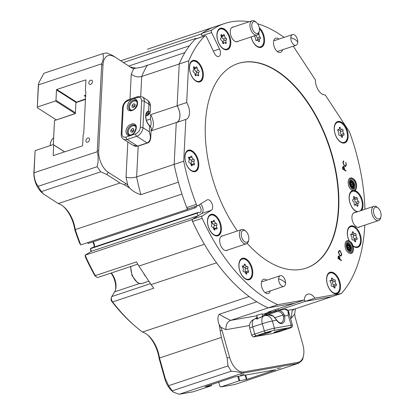 <?xml version="1.0" encoding="UTF-8"?>
<svg xmlns="http://www.w3.org/2000/svg" width="415" height="415" viewBox="0 0 415 415"><rect width="100%" height="100%" fill="white"/><g stroke="black" fill="none" stroke-linecap="round" stroke-linejoin="round"><path stroke-width="0.62" d="M200.616 203.962A5.623 3.164 71.6 0 1 203.034 209.181A5.623 3.164 71.6 0 1 201.768 213.46L192.752 219.099A1.873 1.053 71.6 0 0 192.311 220.075A1.873 1.053 71.6 0 0 192.596 221.47A150.023 84.323 71.6 0 0 268.225 307.868L294.676 303.215L304.242 300.029A11.345 6.375 -108.4 0 1 307.645 294.183A11.345 6.375 -108.4 0 1 314.918 298.157L341.369 293.504L294.282 309.18L292.139 310.576L291.237 318.196L290.526 318.326M201.768 213.46L211.334 210.275L202.318 215.914A1.873 1.053 71.6 0 0 201.877 216.889A1.873 1.053 71.6 0 0 202.162 218.285A150.023 84.323 -108.4 0 0 277.791 304.683L304.242 300.029A11.252 6.324 -108.4 0 1 305.29 301.352L331.803 296.689L305.352 301.337L314.918 298.157M215.421 26.576A150.023 84.323 71.6 0 0 215.095 26.684A150.023 84.323 71.6 0 0 202.131 33.319A1.873 1.053 71.6 0 0 201.726 34.279A1.873 1.053 71.6 0 0 202.038 35.737L211.603 32.552A1.873 1.053 71.6 0 1 211.292 31.094A1.873 1.053 71.6 0 1 211.697 30.139A150.023 84.323 -108.4 0 1 224.66 23.499A150.023 84.323 -108.4 0 1 249.166 21.767M350.825 180.608A4.031 2.267 -108.4 0 1 354.384 186.076A4.031 2.267 -108.4 0 1 353.357 188.223M350.125 182.823A2.952 1.66 -108.4 0 1 352.278 182.071L351.92 181.77A3.491 1.961 71.6 0 0 350.359 181.314M352.278 182.071A2.952 1.66 -108.4 0 1 353.715 185.65A2.952 1.66 -108.4 0 1 353.642 186.179A2.952 1.66 -108.4 0 1 351.474 186.864M352.563 187.938A3.491 1.961 71.6 0 0 353.538 186.631L353.642 186.179M350.711 184.198L351.282 184.447L352.812 183.938L351.993 182.501L350.737 182.719L350.634 184.701L351.79 186.465L352.148 186.076L351.604 186.257L352.968 185.806L353.144 184.26L352.812 183.938M352.786 186.294L353.046 186.242A2.251 1.266 -108.4 0 1 351.79 186.465L353.046 186.242L352.968 185.806M353.025 184.68L351.489 185.194L351.282 184.447M351.489 185.194L351.121 185.702M351.007 185.183A1.53 0.861 71.6 0 0 350.67 184.291M347.646 243.361A4.031 2.267 -108.4 0 1 351.204 248.829A4.031 2.267 -108.4 0 1 350.182 250.982M346.945 245.581A2.952 1.66 -108.4 0 1 349.098 244.829L348.745 244.528A3.491 1.961 71.6 0 0 347.179 244.067M349.098 244.829A2.952 1.66 -108.4 0 1 350.535 248.403A2.952 1.66 -108.4 0 1 350.462 248.938A2.952 1.66 -108.4 0 1 348.294 249.623M349.368 250.686C346.349 249.311 346.852 241.867 347.936 243.195L349.082 243.449C352.849 246.847 351.349 250.821 350.514 250.935L349.368 250.686A3.491 1.961 71.6 0 0 350.364 249.389L350.462 248.938M347.537 246.956L348.102 247.205L349.632 246.697L348.813 245.255L347.557 245.478L347.454 247.459L348.61 249.218L348.968 248.834L348.424 249.016L349.788 248.559L349.964 247.018L349.632 246.697M349.606 249.052L349.866 249A2.251 1.266 -108.4 0 1 348.61 249.218L349.866 249L349.788 248.559M349.845 247.439L348.31 247.947L348.102 247.205M348.31 247.947L347.941 248.461M347.827 247.942A1.53 0.861 71.6 0 0 347.49 247.044M270.362 290.853A7.501 4.217 -108.4 0 1 268.308 293.514A7.501 4.217 -108.4 0 1 263.494 290.874A7.501 4.217 -108.4 0 1 261.305 283.429A7.501 4.217 -108.4 0 1 263.572 279.279A7.501 4.217 -108.4 0 1 266.809 280.177M282.579 49.738A7.501 4.217 -108.4 0 1 280.524 52.399A7.501 4.217 -108.4 0 1 275.71 49.759A7.501 4.217 -108.4 0 1 273.516 42.314A7.501 4.217 -108.4 0 1 275.783 38.164A7.501 4.217 -108.4 0 1 279.025 39.062M359.945 226.751A7.688 4.321 -108.4 0 1 359.105 227.233A7.688 4.321 -108.4 0 1 354.171 224.525A7.688 4.321 -108.4 0 1 351.925 216.9A7.688 4.321 -108.4 0 1 354.249 212.641A7.688 4.321 -108.4 0 1 355.209 212.522M238.293 41.199A7.688 4.321 -108.4 0 1 237.453 41.676A7.688 4.321 -108.4 0 1 232.514 38.974A7.688 4.321 -108.4 0 1 230.268 31.343A7.688 4.321 -108.4 0 1 232.592 27.089A7.688 4.321 -108.4 0 1 233.552 26.965M227.71 250.012A7.688 4.321 -108.4 0 1 226.87 250.489A7.688 4.321 -108.4 0 1 221.937 247.786A7.688 4.321 -108.4 0 1 219.691 240.155A7.688 4.321 -108.4 0 1 222.015 235.902A7.688 4.321 -108.4 0 1 222.974 235.777M293.265 46.179L315.395 79.934A11.345 6.375 -108.4 0 0 325.215 94.911L349.549 132.032A150.023 84.323 -108.4 0 1 364.941 209.279M352.153 190.744A11.252 6.324 -108.4 0 1 358.072 193.597M350.364 226.139A11.252 6.324 -108.4 0 1 356.278 228.997M241.914 258.483A11.252 6.324 -108.4 0 1 247.833 261.336M251.168 36.914A10.593 5.955 -108.4 0 0 260.651 46.817A10.593 5.955 -108.4 0 0 263.857 40.95A10.593 5.955 -108.4 0 0 259.427 28.801A11.252 6.324 -108.4 0 1 259.603 28.988M192.477 60.637A11.252 6.324 -108.4 0 1 198.391 63.49M187.933 150.339A11.252 6.324 -108.4 0 1 193.847 153.197M357.056 211.904A11.252 6.324 -108.4 0 1 349.114 196.829A11.252 6.324 -108.4 0 1 352.517 190.604A11.252 6.324 -108.4 0 1 352.766 190.526M354.555 190.511A11.252 6.324 -108.4 0 1 363.026 205.726A11.252 6.324 -108.4 0 1 361.652 210.374M349.207 240.975A11.252 6.324 -108.4 0 1 347.319 232.229A11.252 6.324 -108.4 0 1 350.722 225.999A11.252 6.324 -108.4 0 1 357.948 229.952A11.252 6.324 -108.4 0 1 361.232 241.12A11.252 6.324 -108.4 0 1 357.829 247.35A11.252 6.324 -108.4 0 1 353.087 246.09M238.874 264.568A11.252 6.324 -108.4 0 1 242.277 258.338A11.252 6.324 -108.4 0 1 249.498 262.296A11.252 6.324 -108.4 0 1 252.787 273.459A11.252 6.324 -108.4 0 1 249.384 279.689A11.252 6.324 -108.4 0 1 242.158 275.731A11.252 6.324 -108.4 0 1 238.874 264.568M259.251 27.634A11.252 6.324 -108.4 0 1 264.552 41.111A11.252 6.324 -108.4 0 1 261.154 47.341A11.252 6.324 -108.4 0 1 251.106 36.935M189.432 66.722A11.252 6.324 -108.4 0 1 192.835 60.497A11.252 6.324 -108.4 0 1 200.061 64.45A11.252 6.324 -108.4 0 1 203.345 75.618A11.252 6.324 -108.4 0 1 199.942 81.843A11.252 6.324 -108.4 0 1 192.721 77.89A11.252 6.324 -108.4 0 1 189.432 66.722M184.888 156.429A11.252 6.324 -108.4 0 1 188.291 150.199A11.252 6.324 -108.4 0 1 195.517 154.157A11.252 6.324 -108.4 0 1 198.801 165.32A11.252 6.324 -108.4 0 1 195.398 171.551A11.252 6.324 -108.4 0 1 188.177 167.593A11.252 6.324 -108.4 0 1 184.888 156.429M237.406 230.973A107.827 60.606 -108.4 0 1 205.389 123.224A107.827 60.606 -108.4 0 1 237.987 63.531A107.827 60.606 -108.4 0 1 307.209 101.452A107.827 60.606 -108.4 0 1 338.707 208.449A107.827 60.606 -108.4 0 1 306.109 268.142A107.827 60.606 -108.4 0 1 247.19 243.34M305.922 268.204A107.827 60.606 71.6 0 0 338.339 208.574A107.827 60.606 71.6 0 0 306.934 101.701A107.827 60.606 71.6 0 0 237.805 63.594M207.484 220.63A11.252 6.324 -108.4 0 1 210.887 214.399A11.252 6.324 -108.4 0 1 218.108 218.357A11.252 6.324 -108.4 0 1 221.397 229.521A11.252 6.324 -108.4 0 1 217.994 235.751A11.252 6.324 -108.4 0 1 210.768 231.793A11.252 6.324 -108.4 0 1 207.484 220.63M216.443 217.398A11.252 6.324 71.6 0 0 210.524 214.539M216.91 34.528A11.252 6.324 -108.4 0 1 220.313 28.303A11.252 6.324 -108.4 0 1 227.534 32.256A11.252 6.324 -108.4 0 1 230.823 43.425A11.252 6.324 -108.4 0 1 227.42 49.655A11.252 6.324 -108.4 0 1 220.199 45.697A11.252 6.324 -108.4 0 1 216.91 34.528M225.869 31.301A11.252 6.324 71.6 0 0 219.95 28.443M326.595 278.496A11.252 6.324 -108.4 0 1 329.992 272.266A11.252 6.324 -108.4 0 1 337.219 276.224A11.252 6.324 -108.4 0 1 340.502 287.388A11.252 6.324 -108.4 0 1 337.105 293.618A11.252 6.324 -108.4 0 1 329.878 289.66A11.252 6.324 -108.4 0 1 326.595 278.496M335.553 275.264A11.252 6.324 71.6 0 0 329.635 272.406M334.225 127.794A11.252 6.324 -108.4 0 1 337.628 121.569A11.252 6.324 -108.4 0 1 344.855 125.522A11.252 6.324 -108.4 0 1 348.138 136.691A11.252 6.324 -108.4 0 1 344.735 142.916A11.252 6.324 -108.4 0 1 337.514 138.963A11.252 6.324 -108.4 0 1 334.225 127.794M343.184 124.562A11.252 6.324 71.6 0 0 337.265 121.709M210.799 215.12A10.593 5.955 -108.4 0 1 214.617 215.841A10.593 5.955 -108.4 0 1 220.536 226.383A10.593 5.955 -108.4 0 1 217.491 235.227A10.593 5.955 -108.4 0 1 213.673 234.501A10.593 5.955 -108.4 0 1 207.754 223.965A10.593 5.955 -108.4 0 1 210.799 215.12L209.84 215.437A10.593 5.955 71.6 0 0 208.89 215.935M220.225 29.024A10.593 5.955 -108.4 0 1 227.026 32.749A10.593 5.955 -108.4 0 1 230.123 43.264A10.593 5.955 -108.4 0 1 226.917 49.126A10.593 5.955 -108.4 0 1 220.116 45.401A10.593 5.955 -108.4 0 1 217.024 34.886A10.593 5.955 -108.4 0 1 220.225 29.024L219.27 29.341A10.593 5.955 71.6 0 0 218.316 29.833M329.909 272.987A10.593 5.955 -108.4 0 1 336.71 276.712A10.593 5.955 -108.4 0 1 339.802 287.227A10.593 5.955 -108.4 0 1 336.601 293.094A10.593 5.955 -108.4 0 1 329.8 289.364A10.593 5.955 -108.4 0 1 326.704 278.854A10.593 5.955 -108.4 0 1 329.909 272.987L328.95 273.303A10.593 5.955 71.6 0 0 328 273.801M337.54 122.29A10.593 5.955 -108.4 0 1 344.346 126.015A10.593 5.955 -108.4 0 1 347.438 136.53A10.593 5.955 -108.4 0 1 344.237 142.392A10.593 5.955 -108.4 0 1 337.431 138.667A10.593 5.955 -108.4 0 1 334.34 128.152A10.593 5.955 -108.4 0 1 337.54 122.29L336.586 122.607A10.593 5.955 71.6 0 0 335.636 123.099M215.478 235.72A10.593 5.955 71.6 0 0 216.537 235.544L217.491 235.227M224.904 49.618A10.593 5.955 71.6 0 0 225.962 49.447L226.917 49.126M334.589 293.587A10.593 5.955 71.6 0 0 335.647 293.41L336.601 293.094M342.219 142.885A10.593 5.955 71.6 0 0 343.278 142.713L344.237 142.392M214.166 225.822A0.929 0.524 71.6 0 0 214.218 224.811A0.929 0.524 71.6 0 0 213.538 224.131L216.158 223.26A0.929 0.524 -108.4 0 1 216.838 223.939A0.929 0.524 -108.4 0 1 216.786 224.951L214.166 225.822A2.049 1.152 71.6 0 0 213.839 226.766A2.049 1.152 71.6 0 0 214.301 228.582L216.921 227.71A0.929 0.524 -108.4 0 1 216.848 229.049A0.929 0.524 -108.4 0 1 216.433 228.924A2.049 1.152 71.6 0 0 215.515 228.649A2.049 1.152 71.6 0 0 214.908 229.625A0.929 0.524 -108.4 0 1 214.633 230.066A0.929 0.524 -108.4 0 1 213.792 229.147A2.049 1.152 71.6 0 0 212.132 227.088A0.929 0.524 -108.4 0 1 211.354 225.822A0.929 0.524 -108.4 0 1 211.505 225.397A2.049 1.152 71.6 0 0 211.37 222.632A0.929 0.524 -108.4 0 1 211.162 221.812A0.929 0.524 -108.4 0 1 211.443 221.294A0.929 0.524 -108.4 0 1 211.858 221.418A2.049 1.152 71.6 0 0 212.776 221.693A2.049 1.152 71.6 0 0 213.383 220.718A0.929 0.524 -108.4 0 1 213.658 220.277A0.929 0.524 -108.4 0 1 214.498 221.195L211.878 222.072A0.929 0.524 71.6 0 0 211.863 221.999M216.786 224.951A2.049 1.152 71.6 0 0 216.459 225.895A2.049 1.152 71.6 0 0 216.921 227.71M223.773 40.691A0.929 0.524 71.6 0 0 223.976 39.799A0.929 0.524 71.6 0 0 223.358 38.948L225.978 38.076A0.929 0.524 -108.4 0 1 226.595 38.927A0.929 0.524 -108.4 0 1 226.393 39.819L223.773 40.691A2.049 1.152 71.6 0 0 223.239 41.791A2.049 1.152 71.6 0 0 223.42 42.994M226.393 39.819A2.049 1.152 71.6 0 0 225.859 40.919A2.049 1.152 71.6 0 0 226.128 42.346A0.929 0.524 -108.4 0 1 225.968 43.508A0.929 0.524 -108.4 0 1 225.433 43.264A2.049 1.152 71.6 0 0 224.25 42.719A2.049 1.152 71.6 0 0 223.721 43.347A0.929 0.524 -108.4 0 1 223.478 43.627A0.929 0.524 -108.4 0 1 222.611 42.517A2.049 1.152 71.6 0 0 221.164 40.073A0.929 0.524 -108.4 0 1 220.51 38.828A0.929 0.524 -108.4 0 1 220.749 38.33A2.049 1.152 71.6 0 0 221.019 35.804A0.929 0.524 -108.4 0 1 220.894 35.156A0.929 0.524 -108.4 0 1 221.174 34.642A0.929 0.524 -108.4 0 1 221.714 34.886A2.049 1.152 71.6 0 0 222.891 35.431A2.049 1.152 71.6 0 0 223.426 34.803A0.929 0.524 -108.4 0 1 223.664 34.523A0.929 0.524 -108.4 0 1 224.531 35.633L221.911 36.504A0.929 0.524 71.6 0 0 221.709 35.825M330.688 280.535A2.049 1.152 -108.4 0 0 331.544 280.753L334.163 279.881A2.049 1.152 -108.4 0 0 334.371 279.767A0.929 0.524 -108.4 0 1 334.464 279.715A0.929 0.524 -108.4 0 1 335.128 280.151A0.929 0.524 -108.4 0 1 335.294 281.183A2.049 1.152 71.6 0 0 335.216 281.661A2.049 1.152 71.6 0 0 336.103 284.036A0.929 0.524 -108.4 0 1 336.498 284.96A0.929 0.524 -108.4 0 1 336.217 285.629A0.929 0.524 -108.4 0 1 336.02 285.629A2.049 1.152 71.6 0 0 335.579 285.629A2.049 1.152 71.6 0 0 334.957 286.765A2.049 1.152 71.6 0 0 334.988 287.31A0.929 0.524 -108.4 0 1 334.718 288.072A0.929 0.524 -108.4 0 1 333.976 287.486A2.049 1.152 71.6 0 0 332.348 286.194A2.049 1.152 71.6 0 0 332.14 286.308A0.929 0.524 -108.4 0 1 332.047 286.36A0.929 0.524 -108.4 0 1 331.45 286.039A0.929 0.524 -108.4 0 1 331.175 285.115A0.929 0.524 -108.4 0 1 331.212 284.898A2.049 1.152 71.6 0 0 330.407 282.039A0.929 0.524 -108.4 0 1 330.008 280.965A0.929 0.524 -108.4 0 1 330.288 280.452A0.929 0.524 -108.4 0 1 330.49 280.452A2.049 1.152 71.6 0 0 330.931 280.452A2.049 1.152 71.6 0 0 331.523 278.771A0.929 0.524 -108.4 0 1 331.512 278.522A0.929 0.524 -108.4 0 1 331.793 278.009A0.929 0.524 -108.4 0 1 332.529 278.595L331.538 278.921M335.294 281.183L332.674 282.055A2.049 1.152 71.6 0 0 332.597 282.532A2.049 1.152 71.6 0 0 333.484 284.908L336.103 284.036M338.251 129.703A2.049 1.152 71.6 0 0 338.666 130.071A2.049 1.152 71.6 0 0 339.403 130.211L342.022 129.34A2.049 1.152 71.6 0 0 342.173 129.273A0.929 0.524 -108.4 0 1 342.235 129.236A0.929 0.524 -108.4 0 1 342.915 129.698A0.929 0.524 -108.4 0 1 343.055 130.746L340.435 131.617A0.929 0.524 71.6 0 0 340.347 130.673A0.929 0.524 71.6 0 0 339.75 130.097M341.483 135.658A0.929 0.524 71.6 0 0 341.13 134.486L343.75 133.614A0.929 0.524 -108.4 0 1 344.118 134.527A0.929 0.524 -108.4 0 1 343.838 135.171A0.929 0.524 -108.4 0 1 343.599 135.155A2.049 1.152 71.6 0 0 343.081 135.129A2.049 1.152 71.6 0 0 342.468 136.685A0.929 0.524 -108.4 0 1 342.193 137.391A0.929 0.524 -108.4 0 1 341.861 137.329A0.929 0.524 -108.4 0 1 341.436 136.753A2.049 1.152 71.6 0 0 339.755 135.342A2.049 1.152 71.6 0 0 339.605 135.409A0.929 0.524 -108.4 0 1 339.543 135.44A0.929 0.524 -108.4 0 1 339.205 135.378A0.929 0.524 -108.4 0 1 338.723 133.936A2.049 1.152 71.6 0 0 338.028 131.067A0.929 0.524 -108.4 0 1 337.66 130.154A0.929 0.524 -108.4 0 1 337.94 129.511A0.929 0.524 -108.4 0 1 338.178 129.527A2.049 1.152 71.6 0 0 338.697 129.553A2.049 1.152 71.6 0 0 339.309 127.996A0.929 0.524 -108.4 0 1 339.584 127.291A0.929 0.524 -108.4 0 1 340.342 127.929A2.049 1.152 71.6 0 0 341.286 129.2A2.049 1.152 71.6 0 0 342.022 129.34M345.773 162.218L346.38 164.797L345.695 166.42L344.445 166.254L342.8 162.498L343.62 160.828L343.807 161.342L343.148 162.747L344.492 165.834L345.311 166.005L346.043 164.568L345.783 162.213L346.395 164.791L345.534 166.488M341.851 254.442L340.964 256.081L339.942 255.873L338.256 252.185L339.138 250.525L340.186 250.738L341.851 254.442L340.959 256.081M364.79 225.143A150.023 84.323 -108.4 0 1 341.369 293.504M257.57 23.728A150.023 84.323 -108.4 0 1 284.099 37.371M129.983 99.19L131.254 74.181L133.708 68.584L142.122 67.106L184.94 52.56A150.023 84.323 71.6 0 0 179.239 63.983A150.023 84.323 71.6 0 1 195.283 39.129A1.873 1.053 71.6 0 1 195.532 38.974L205.098 35.789A1.873 1.053 71.6 0 1 206.535 36.852L214.436 53.302A5.623 3.164 71.6 0 0 218.747 56.492A5.623 3.164 71.6 0 0 219.504 49.001L211.603 32.552M205.098 35.789A1.873 1.053 71.6 0 0 204.849 35.944A150.023 84.323 -108.4 0 0 188.799 60.798L186.688 102.572A11.345 6.375 -108.4 0 1 186.076 119.354A11.345 6.375 -108.4 0 1 185.832 119.427L183.715 161.196L174.15 164.382A150.023 84.323 71.6 0 0 186.755 207.552A1.873 1.053 71.6 0 0 188.291 208.849A1.873 1.053 71.6 0 0 188.42 208.787M186.755 207.552L196.316 204.367A150.023 84.323 -108.4 0 1 183.715 161.196M196.316 204.367A1.873 1.053 71.6 0 0 197.856 205.664A1.873 1.053 71.6 0 0 197.986 205.601L207.007 199.968A5.623 3.164 71.6 0 1 207.396 199.786A5.623 3.164 71.6 0 1 212.044 203.765A5.623 3.164 71.6 0 1 211.334 210.275M341.467 260.267L341.446 260.703L338.028 258.519L338.075 257.565L338.183 256.486L338.562 255.982L339.096 256.107L339.916 257.632L339.89 259.256L341.467 260.267L341.431 260.693M346.006 170.674L345.986 171.11L342.567 168.921L342.614 167.966L342.723 166.892L343.101 166.389L343.636 166.514L344.45 168.039L344.429 169.662L346.006 170.674L345.97 171.099M185.832 119.427L176.266 122.612L174.15 164.382A150.023 84.323 71.6 0 0 178.377 182.159L140.851 194.651C136.743 193.509 133.013 191.31 129.656 188.042L127.789 185.448L126.036 177.158C129.288 178.077 132.821 177.978 136.623 176.878A150.023 84.323 71.6 0 0 140.851 194.651M188.799 60.798L179.239 63.983L177.122 105.758A11.345 6.375 -108.4 0 1 176.749 122.451M224.66 23.499L215.095 26.684A150.023 84.323 71.6 0 0 201.202 33.999L202.038 35.737M304.252 299.946A11.345 6.375 -108.4 0 1 305.352 301.337M249.436 325.552L226.025 329.671L220.707 327.17L219.151 324.54C217.45 320.089 217.496 316.666 219.281 314.274L256.807 301.783A150.023 84.323 71.6 0 0 268.225 307.868L277.791 304.683M177.122 105.758L186.688 102.572M362.274 206.224A11.252 6.324 -108.4 0 1 360.915 210.618M360.479 241.618A11.252 6.324 -108.4 0 1 357.455 247.449M252.035 273.962A11.252 6.324 -108.4 0 1 249.01 279.793M263.805 41.609A11.252 6.324 -108.4 0 1 260.781 47.445M202.593 76.116A11.252 6.324 -108.4 0 1 199.568 81.947M198.048 165.818A11.252 6.324 -108.4 0 1 195.024 171.654M217.621 235.855A11.252 6.324 71.6 0 0 220.645 230.019M227.047 49.753A11.252 6.324 71.6 0 0 230.071 43.923M336.726 293.721A11.252 6.324 71.6 0 0 339.755 287.886M344.362 143.019A11.252 6.324 71.6 0 0 347.386 137.189M216.158 223.26A2.049 1.152 -108.4 0 1 214.498 221.195M225.978 38.076A2.049 1.152 -108.4 0 1 224.531 35.633M334.163 279.881A2.049 1.152 -108.4 0 1 332.529 278.595M343.75 133.614A2.049 1.152 -108.4 0 1 343.055 130.746M214.467 228.997A0.929 0.524 71.6 0 0 214.301 228.582M213.538 224.131A2.049 1.152 -108.4 0 1 211.878 222.072M223.358 38.948A2.049 1.152 -108.4 0 1 221.911 36.504M333.847 286.205A0.929 0.524 71.6 0 0 333.484 284.908M332.674 282.055A0.929 0.524 71.6 0 0 332.581 281.173A0.929 0.524 71.6 0 0 332.042 280.587M341.13 134.486A2.049 1.152 -108.4 0 1 340.435 131.617M347.511 245.607L347.557 245.478A2.251 1.266 -108.4 0 1 348.813 245.255L347.9 245.659M348.61 249.218A2.251 1.266 -108.4 0 1 347.454 247.459A2.251 1.266 -108.4 0 1 347.557 245.478M348.813 245.255A2.251 1.266 -108.4 0 1 349.964 247.018A2.251 1.266 -108.4 0 1 349.866 249M350.691 182.854L350.737 182.719A2.251 1.266 -108.4 0 1 351.993 182.501L351.08 182.906M351.79 186.465A2.251 1.266 -108.4 0 1 350.634 184.701A2.251 1.266 -108.4 0 1 350.737 182.719M351.993 182.501A2.251 1.266 -108.4 0 1 353.144 184.26A2.251 1.266 -108.4 0 1 353.046 186.242M338.557 255.988L339.096 256.107M339.081 256.112L339.916 257.632L339.89 259.256M339.875 259.261L341.452 260.272M338.749 256.486L339.076 256.543L338.443 257.414L338.396 258.306L339.537 259.033L339.076 256.543M339.06 256.548L338.427 257.419L338.386 258.312L339.537 259.033M339.128 250.525L340.186 250.738M340.17 250.743L341.841 254.447M339.947 255.438L340.767 255.599L341.504 254.234L340.16 251.179L339.32 251.018L338.593 252.393L339.947 255.438L340.762 255.604M339.32 251.018L338.609 252.387L339.963 255.433M343.61 160.833L343.807 161.342M343.791 161.347L343.148 162.747M343.132 162.753L344.492 165.834M344.476 165.839L345.296 166.01M343.096 166.389L343.636 166.514M343.62 166.519L344.45 168.039L344.414 169.668L345.991 170.679M343.288 166.892L343.615 166.949L342.982 167.821L342.925 168.713L344.061 169.445L343.615 166.949M343.599 166.954L342.966 167.826L342.935 168.708L344.077 169.439M75.95 102.386A0.939 0.529 71.6 0 0 75.929 102.547L75.369 113.611L75.95 102.386L85.485 98.936M53.577 138.029A13.124 7.377 71.6 0 0 50.63 142.62A13.124 7.377 71.6 0 0 50.298 145.577M50.63 142.62L50.542 143.014A12.658 7.112 71.6 0 0 50.225 145.598M75.369 113.611L54.515 120.552L53.296 144.576L35.125 150.624L34.03 172.775L97.25 151.729L101.701 63.811C103.377 59.651 103.776 56.258 102.894 53.634L43.86 73.284L38.777 82.917L38.486 84.857L101.701 63.811M75.312 113.503L54.515 120.552L53.245 144.591M290.801 37.687A5.623 3.164 -108.4 0 1 292.502 34.575A5.623 3.164 -108.4 0 1 296.113 36.551A5.623 3.164 -108.4 0 1 297.757 42.133A5.623 3.164 -108.4 0 1 296.056 45.251A5.623 3.164 -108.4 0 1 292.445 43.269A5.623 3.164 -108.4 0 1 290.801 37.687A15.002 7.076 2.9 0 1 297.757 42.133M278.589 278.802A5.623 3.164 -108.4 0 1 280.286 275.69A5.623 3.164 -108.4 0 1 283.901 277.666A5.623 3.164 -108.4 0 1 285.541 283.248A5.623 3.164 -108.4 0 1 283.844 286.366A5.623 3.164 -108.4 0 1 280.229 284.384A5.623 3.164 -108.4 0 1 278.589 278.802A15.002 7.076 2.9 0 1 285.541 283.248M140.306 127.452C139.876 130.533 138.32 132.675 135.638 133.874L130.855 135.466C127.763 136.141 126.144 134.787 125.999 131.405C126.087 124.044 136.971 120.423 136.302 127.976C135.804 131.571 133.988 134.071 130.855 135.466L126.077 137.059C123.426 137.63 122.041 136.473 121.911 133.578L123.25 107.153C123.68 104.072 125.237 101.929 127.913 100.731L132.696 99.138C135.793 98.464 137.412 99.818 137.557 103.2C137.469 110.561 126.585 114.182 127.255 106.629C127.753 103.034 129.568 100.534 132.696 99.138L137.479 97.546C140.125 96.975 141.515 98.132 141.645 101.027L140.306 127.452A1.873 0.882 2.9 0 1 142.936 127.701L149.312 131.778L150.733 137.801L151.21 128.339A7.501 3.538 -177.1 0 0 150.463 126.679L149.613 125.895A0.939 0.555 -48.3 0 0 149.499 125.439L149.499 125.439C147.076 122.996 145.857 119.873 145.836 116.081C146.07 113.819 146.708 112.543 147.745 112.252A7.501 4.217 -108.4 0 1 148.088 112.164A0.939 0.773 -100 0 0 148.57 111.018L150.225 112.387A0.939 0.825 -176.2 0 1 149.244 113.165L146.163 114.192M265.854 315.457L276.494 311.753A0.939 0.529 -108.4 0 1 276.717 310.768A0.939 0.529 -108.4 0 1 276.758 310.757A7.501 6.184 80 0 1 277.49 310.576A7.501 6.184 80 0 1 284.104 314.503L284.612 316.012L283.315 316.199A7.501 4.217 -108.4 0 1 283.492 318.689A7.501 4.217 -108.4 0 1 281.225 322.839A7.501 4.217 -108.4 0 1 281.028 322.896M259.603 335.18C257.715 335.465 258.208 335.107 261.092 334.111L269.906 331.751C274.917 330.822 264.033 334.449 259.603 335.18M275.29 332.42C270.279 333.349 281.163 329.723 285.593 328.991C287.481 328.711 286.983 329.069 284.099 330.065L275.29 332.42M354.576 240.005A0.929 0.524 71.6 0 0 354.218 238.76L356.838 237.888A0.929 0.524 -108.4 0 1 357.222 238.801A0.929 0.524 -108.4 0 1 356.942 239.46A0.929 0.524 -108.4 0 1 356.729 239.455A2.049 1.152 71.6 0 0 356.252 239.445A2.049 1.152 71.6 0 0 355.634 240.581A2.049 1.152 71.6 0 0 355.65 241.074A0.929 0.524 -108.4 0 1 355.38 241.81A0.929 0.524 -108.4 0 1 354.633 241.203A2.049 1.152 71.6 0 0 352.978 239.865A2.049 1.152 71.6 0 0 352.797 239.958A0.929 0.524 -108.4 0 1 352.714 240A0.929 0.524 -108.4 0 1 352.117 239.673A0.929 0.524 -108.4 0 1 351.847 238.755A0.929 0.524 -108.4 0 1 351.889 238.516A2.049 1.152 71.6 0 0 351.126 235.653A0.929 0.524 -108.4 0 1 350.742 234.594A0.929 0.524 -108.4 0 1 351.023 234.081A0.929 0.524 -108.4 0 1 351.24 234.086A2.049 1.152 71.6 0 0 351.713 234.096A2.049 1.152 71.6 0 0 352.314 232.467A0.929 0.524 -108.4 0 1 352.304 232.244A0.929 0.524 -108.4 0 1 352.584 231.731A0.929 0.524 -108.4 0 1 353.336 232.338A2.049 1.152 71.6 0 0 354.986 233.676A2.049 1.152 71.6 0 0 355.167 233.583A0.929 0.524 -108.4 0 1 355.25 233.541A0.929 0.524 -108.4 0 1 355.92 233.982A0.929 0.524 -108.4 0 1 356.08 235.025L353.461 235.896A0.929 0.524 71.6 0 0 353.367 234.983A0.929 0.524 71.6 0 0 352.802 234.402M356.226 203.91A0.929 0.524 71.6 0 0 356.345 203.096A0.929 0.524 71.6 0 0 355.863 202.297L358.482 201.425A0.929 0.524 -108.4 0 1 358.991 202.354A0.929 0.524 -108.4 0 1 358.721 203.117A0.929 0.524 -108.4 0 1 358.638 203.132A2.049 1.152 71.6 0 0 358.461 203.163A2.049 1.152 71.6 0 0 357.953 205.269A0.929 0.524 -108.4 0 1 357.725 206.224A0.929 0.524 -108.4 0 1 357.388 206.162A0.929 0.524 -108.4 0 1 357.071 205.809A2.049 1.152 71.6 0 0 355.634 204.901A2.049 1.152 71.6 0 0 355.245 205.218A0.929 0.524 -108.4 0 1 355.074 205.363A0.929 0.524 -108.4 0 1 354.737 205.3A0.929 0.524 -108.4 0 1 354.208 204.056A2.049 1.152 71.6 0 0 353.072 201.327A0.929 0.524 -108.4 0 1 352.563 200.398A0.929 0.524 -108.4 0 1 352.828 199.636A0.929 0.524 -108.4 0 1 352.911 199.62A2.049 1.152 71.6 0 0 353.092 199.589A2.049 1.152 71.6 0 0 353.596 197.483A0.929 0.524 -108.4 0 1 353.829 196.528A0.929 0.524 -108.4 0 1 354.477 196.938A2.049 1.152 71.6 0 0 355.178 197.711A2.049 1.152 71.6 0 0 355.914 197.851A2.049 1.152 71.6 0 0 356.303 197.535A0.929 0.524 -108.4 0 1 356.48 197.39A0.929 0.524 -108.4 0 1 357.092 197.742A0.929 0.524 -108.4 0 1 357.341 198.697L354.721 199.568A0.929 0.524 71.6 0 0 354.286 198.391M196.316 73.092A0.929 0.524 71.6 0 0 196.554 72.231A0.929 0.524 71.6 0 0 195.953 71.349L198.572 70.477A0.929 0.524 -108.4 0 1 199.174 71.359A0.929 0.524 -108.4 0 1 198.935 72.22L196.316 73.092A2.049 1.152 71.6 0 0 195.735 74.212A2.049 1.152 71.6 0 0 195.844 75.172M198.935 72.22A2.049 1.152 71.6 0 0 198.354 73.341A2.049 1.152 71.6 0 0 198.588 74.679A0.929 0.524 -108.4 0 1 198.412 75.8A0.929 0.524 -108.4 0 1 197.851 75.525A2.049 1.152 71.6 0 0 196.617 74.913A2.049 1.152 71.6 0 0 196.108 75.473A0.929 0.524 -108.4 0 1 195.88 75.722A0.929 0.524 -108.4 0 1 195.009 74.57A2.049 1.152 71.6 0 0 193.618 72.06A0.929 0.524 -108.4 0 1 192.991 70.825A0.929 0.524 -108.4 0 1 193.255 70.317A2.049 1.152 71.6 0 0 193.603 67.858A0.929 0.524 -108.4 0 1 193.499 67.251A0.929 0.524 -108.4 0 1 193.779 66.737A0.929 0.524 -108.4 0 1 194.339 67.012A2.049 1.152 71.6 0 0 195.574 67.624A2.049 1.152 71.6 0 0 196.082 67.064A0.929 0.524 -108.4 0 1 196.316 66.81A0.929 0.524 -108.4 0 1 197.182 67.961L194.562 68.833A0.929 0.524 71.6 0 0 194.313 68.044M191.606 161.746A0.929 0.524 71.6 0 0 191.673 160.745A0.929 0.524 71.6 0 0 191.004 160.045L193.623 159.173A0.929 0.524 -108.4 0 1 194.293 159.874A0.929 0.524 -108.4 0 1 194.225 160.875L191.606 161.746A2.049 1.152 71.6 0 0 191.253 162.716A2.049 1.152 71.6 0 0 191.689 164.485L194.308 163.614A0.929 0.524 -108.4 0 1 194.22 164.926A0.929 0.524 -108.4 0 1 193.789 164.791A2.049 1.152 71.6 0 0 192.835 164.485A2.049 1.152 71.6 0 0 192.238 165.414A0.929 0.524 -108.4 0 1 191.963 165.834A0.929 0.524 -108.4 0 1 191.118 164.89A2.049 1.152 71.6 0 0 189.484 162.773A0.929 0.524 -108.4 0 1 188.721 161.508A0.929 0.524 -108.4 0 1 188.877 161.072A2.049 1.152 71.6 0 0 188.799 158.333A0.929 0.524 -108.4 0 1 188.602 157.529A0.929 0.524 -108.4 0 1 188.882 157.015A0.929 0.524 -108.4 0 1 189.313 157.155A2.049 1.152 71.6 0 0 190.267 157.456A2.049 1.152 71.6 0 0 190.869 156.533A0.929 0.524 -108.4 0 1 191.139 156.113A0.929 0.524 -108.4 0 1 191.984 157.057L189.365 157.928A0.929 0.524 71.6 0 0 189.328 157.773M194.225 160.875A2.049 1.152 71.6 0 0 193.872 161.84A2.049 1.152 71.6 0 0 194.308 163.614M242.936 266.223A2.049 1.152 -108.4 0 0 244.492 267.353A2.049 1.152 -108.4 0 0 244.508 267.343L247.096 266.482A2.049 1.152 -108.4 0 0 247.127 266.471A0.929 0.524 -108.4 0 1 247.133 266.471A0.929 0.524 -108.4 0 1 247.838 266.98A0.929 0.524 -108.4 0 1 247.921 268.054A2.049 1.152 71.6 0 0 247.734 268.79A2.049 1.152 71.6 0 0 248.398 270.912A0.929 0.524 -108.4 0 1 248.699 271.799A0.929 0.524 -108.4 0 1 248.414 272.39A0.929 0.524 -108.4 0 1 248.108 272.344A2.049 1.152 71.6 0 0 247.428 272.235A2.049 1.152 71.6 0 0 246.806 273.371A2.049 1.152 71.6 0 0 246.806 273.552A0.929 0.524 -108.4 0 1 246.52 274.149A0.929 0.524 -108.4 0 1 245.722 273.402A2.049 1.152 71.6 0 0 243.958 271.747A2.049 1.152 71.6 0 0 243.942 271.752A0.929 0.524 -108.4 0 1 243.932 271.752A0.929 0.524 -108.4 0 1 243.335 271.431A0.929 0.524 -108.4 0 1 243.066 270.507A0.929 0.524 -108.4 0 1 243.149 270.17A2.049 1.152 71.6 0 0 242.671 267.312A0.929 0.524 -108.4 0 1 242.37 266.352A0.929 0.524 -108.4 0 1 242.651 265.839A0.929 0.524 -108.4 0 1 242.962 265.885A2.049 1.152 71.6 0 0 243.641 265.989A2.049 1.152 71.6 0 0 244.264 264.671A0.929 0.524 -108.4 0 1 244.264 264.588A0.929 0.524 -108.4 0 1 244.549 264.075A0.929 0.524 -108.4 0 1 245.348 264.827L244.217 265.201M247.921 268.054L245.301 268.925A2.049 1.152 71.6 0 0 245.115 269.667A2.049 1.152 71.6 0 0 245.779 271.784L248.398 270.912M257.808 39.461A0.929 0.524 71.6 0 0 257.435 37.915L260.055 37.044A0.929 0.524 -108.4 0 1 260.537 37.973A0.929 0.524 -108.4 0 1 260.267 38.714A0.929 0.524 -108.4 0 1 260.158 38.73A2.049 1.152 71.6 0 0 259.915 38.761A2.049 1.152 71.6 0 0 259.385 40.763A0.929 0.524 -108.4 0 1 259.142 41.671A0.929 0.524 -108.4 0 1 258.804 41.609A0.929 0.524 -108.4 0 1 258.467 41.22A2.049 1.152 71.6 0 0 256.984 40.224A2.049 1.152 71.6 0 0 256.631 40.483A0.929 0.524 -108.4 0 1 256.475 40.603A0.929 0.524 -108.4 0 1 256.138 40.54A0.929 0.524 -108.4 0 1 255.614 39.254A2.049 1.152 71.6 0 0 254.556 36.484A0.929 0.524 -108.4 0 1 254.162 35.918M354.218 238.76A2.049 1.152 -108.4 0 1 353.367 236.415A2.049 1.152 -108.4 0 1 353.461 235.896M356.838 237.888A2.049 1.152 -108.4 0 1 355.987 235.544A2.049 1.152 -108.4 0 1 356.08 235.025M143.476 273.023A12.191 6.853 71.6 0 0 146.142 277.09M246.007 259.78A10.593 5.955 -108.4 0 1 251.926 270.321A10.593 5.955 -108.4 0 1 248.881 279.165A10.593 5.955 -108.4 0 1 245.063 278.444A10.593 5.955 -108.4 0 1 239.144 267.903A10.593 5.955 -108.4 0 1 242.189 259.059A10.593 5.955 -108.4 0 1 246.007 259.78M248.881 279.165L247.926 279.482A10.593 5.955 -108.4 0 1 246.868 279.658M198.1 165.16A10.593 5.955 -108.4 0 1 194.9 171.027A10.593 5.955 -108.4 0 1 188.094 167.297A10.593 5.955 -108.4 0 1 185.002 156.787A10.593 5.955 -108.4 0 1 188.203 150.92A10.593 5.955 -108.4 0 1 195.009 154.645A10.593 5.955 -108.4 0 1 198.1 165.16M194.9 171.027L193.94 171.343A10.593 5.955 -108.4 0 1 192.882 171.519M196.57 61.939A10.593 5.955 -108.4 0 1 202.489 72.475A10.593 5.955 -108.4 0 1 199.444 81.319A10.593 5.955 -108.4 0 1 195.621 80.598A10.593 5.955 -108.4 0 1 189.702 70.062A10.593 5.955 -108.4 0 1 192.747 61.218A10.593 5.955 -108.4 0 1 196.57 61.939M199.444 81.319L198.484 81.641A10.593 5.955 -108.4 0 1 197.426 81.812M260.651 46.817L259.697 47.134A10.593 5.955 -108.4 0 1 258.638 47.31M357.963 211.603A10.593 5.955 -108.4 0 1 349.228 197.187A10.593 5.955 -108.4 0 1 352.428 191.325A10.593 5.955 -108.4 0 1 359.229 195.05A10.593 5.955 -108.4 0 1 362.326 205.565A10.593 5.955 -108.4 0 1 360.158 210.872M349.306 241.016A10.593 5.955 -108.4 0 1 347.433 232.582A10.593 5.955 -108.4 0 1 350.634 226.72A10.593 5.955 -108.4 0 1 357.44 230.444A10.593 5.955 -108.4 0 1 360.531 240.959A10.593 5.955 -108.4 0 1 357.331 246.821A10.593 5.955 -108.4 0 1 352.968 245.722M357.331 246.821L356.371 247.143A10.593 5.955 -108.4 0 1 355.313 247.314M115.515 289.919A14.535 8.17 71.6 0 0 115.702 288.129A14.535 8.17 71.6 0 0 110.992 273.07M150.469 283.689L111.744 296.58L114.68 291.802A12.658 7.112 71.6 0 0 115.707 289.182A12.658 7.112 71.6 0 0 116.013 286.9A12.658 7.112 71.6 0 0 111.267 272.982M111.656 301.223A1.873 1.053 -108.4 0 1 111.038 299.267A1.873 1.053 -108.4 0 1 111.08 298.925L111.438 297.358A3.751 2.106 71.6 0 0 111.35 298.032A3.751 2.106 71.6 0 0 112.59 301.949A150.023 84.323 71.6 0 0 136.187 327.062A150.023 84.323 71.6 0 0 142.438 332.047L249.13 296.528A150.023 84.323 71.6 0 1 216.557 262.804L151.07 284.607A150.023 84.323 71.6 0 0 153.794 288.233L112.59 301.949L111.656 301.223A148.145 83.27 71.6 0 0 134.958 326.019L136.187 327.062M111.744 296.58A3.751 2.106 71.6 0 0 111.438 297.358M381.105 215.525A6.189 3.481 -108.4 0 1 380.954 216.635A6.189 3.481 -108.4 0 1 376.592 218.228A6.189 3.481 -108.4 0 1 373.453 210.633A6.189 3.481 -108.4 0 1 378.086 208.024A6.189 3.481 -108.4 0 1 381.105 215.525M380.954 216.635L380.705 217.735A7.501 4.217 -108.4 0 1 378.62 220.536A7.501 4.217 -108.4 0 1 373.801 217.901A7.501 4.217 -108.4 0 1 371.612 210.457A7.501 4.217 -108.4 0 1 373.879 206.302A7.501 4.217 -108.4 0 1 377.23 207.293L378.086 208.024M94.241 247.024A3.937 2.215 71.6 0 0 94.345 246.66A3.937 2.215 71.6 0 0 94.438 245.95A3.937 2.215 71.6 0 0 93.131 241.831M259.448 29.968A6.189 3.481 -108.4 0 1 259.302 31.084A6.189 3.481 -108.4 0 1 254.935 32.676A6.189 3.481 -108.4 0 1 251.796 25.076A6.189 3.481 -108.4 0 1 256.434 22.472A6.189 3.481 -108.4 0 1 259.448 29.968M259.302 31.084L259.048 32.183A7.501 4.217 -108.4 0 1 256.963 34.985A7.501 4.217 -108.4 0 1 252.149 32.344A7.501 4.217 -108.4 0 1 249.954 24.905A7.501 4.217 -108.4 0 1 252.227 20.75A7.501 4.217 -108.4 0 1 255.573 21.741L256.434 22.472M248.87 238.781A6.189 3.481 -108.4 0 1 248.725 239.896A6.189 3.481 -108.4 0 1 244.357 241.489A6.189 3.481 -108.4 0 1 241.219 233.889A6.189 3.481 -108.4 0 1 245.856 231.28A6.189 3.481 -108.4 0 1 248.87 238.781M248.725 239.896L248.471 240.996A7.501 4.217 -108.4 0 1 246.386 243.797A7.501 4.217 -108.4 0 1 241.572 241.157A7.501 4.217 -108.4 0 1 239.377 233.712A7.501 4.217 -108.4 0 1 241.644 229.562A7.501 4.217 -108.4 0 1 244.995 230.553L245.856 231.28M90.771 80.225A2.345 1.593 122.6 0 1 91.933 80.313A2.345 1.593 122.6 0 1 92.363 82.419A2.345 1.593 122.6 0 1 90.563 84.354A2.345 1.593 122.6 0 1 89.407 84.266A2.345 1.593 122.6 0 1 88.976 82.16A2.345 1.593 122.6 0 1 90.771 80.225M87.845 138.024A2.345 1.593 122.6 0 1 89.002 138.117A2.345 1.593 122.6 0 1 89.433 140.223A2.345 1.593 122.6 0 1 87.638 142.153A2.345 1.593 122.6 0 1 86.476 142.065A2.345 1.593 122.6 0 1 86.045 139.959A2.345 1.593 122.6 0 1 87.845 138.024M240.41 375.176L243.973 374.309L240.41 375.176M277.018 368.738L280.582 367.872L277.018 368.738M219.151 324.54L221.309 337.431L159.505 358.01L159.132 358.513A26.254 14.758 71.6 0 0 147.361 334.734M221.309 337.431L227.119 358.057L228.006 365.926L168.63 385.696L165.31 378.636L159.505 358.01A24.376 13.7 71.6 0 0 147.968 335.227A24.376 13.7 71.6 0 0 145.867 333.67A24.376 13.7 71.6 0 0 142.438 332.047M257.642 318.585L256.719 315.322L262.135 313.797L262.835 316.272M146.428 120.334L150.406 119.012A7.595 4.269 -108.4 0 1 151.133 123.592A7.595 4.269 -108.4 0 1 150.443 126.347M294.94 311.758L295.439 308.791M227.119 358.057L229.635 357.382A16.875 9.488 71.6 0 0 243.615 371.933L297.996 362.368A16.875 9.488 71.6 0 0 303.458 355.873A16.875 9.488 71.6 0 0 303.863 352.833A16.875 9.488 71.6 0 0 302.841 344.507L295.236 317.496A8.44 4.741 -108.4 0 1 294.712 314.155L291.237 318.196M294.961 311.67L294.712 314.155M255.396 318.746L257.15 316.847M262.316 314.43L271 311.541A7.595 4.269 -108.4 0 1 271.27 311.022M274.746 309.86A7.595 4.269 -108.4 0 1 276.053 310.653L265.014 314.326L267.172 313.948M262.928 316.235L265.014 314.326M131.674 110.349A5.156 3.502 122.6 0 1 130.787 110.001A5.156 3.502 122.6 0 1 129.838 105.369A5.156 3.502 122.6 0 1 133.796 101.115A5.156 3.502 122.6 0 1 136.343 101.312A5.156 3.502 122.6 0 1 137.028 101.971M136.462 100.933A5.623 3.823 -57.4 0 0 134.372 100.969M130.419 135.119A5.156 3.502 122.6 0 1 129.532 134.776A5.156 3.502 122.6 0 1 128.588 130.144A5.156 3.502 122.6 0 1 132.541 125.89A5.156 3.502 122.6 0 1 135.088 126.082A5.156 3.502 122.6 0 1 135.772 126.746M135.207 125.704A5.623 3.823 -57.4 0 0 133.116 125.74M228.006 365.926L231.243 371.186C236.151 371.544 239.886 372.214 242.453 373.204L179.233 394.25L193.24 391.791L211.411 385.743L205.036 386.749L234.382 377.012L275.716 369.786L246.868 379.388L239.024 380.887L220.847 386.936L219.857 386.282L218.71 382.194M128.396 133.132A5.623 3.823 -57.4 0 0 129.236 135.046M130.886 129.968L132.406 128.52L133.827 128.987L133.734 130.891L132.214 132.338L130.787 131.871L130.886 129.968L132.624 131.078L132.577 131.991M133.78 129.983L132.624 131.078M133.806 129.418L132.406 128.52M129.651 108.357A5.623 3.823 -57.4 0 0 130.492 110.271M132.141 105.192L133.661 103.75L135.083 104.212L134.989 106.121L133.469 107.563L132.043 107.101L132.141 105.192L133.879 106.307L133.832 107.215M135.036 105.208L133.879 106.307M135.062 104.647L133.661 103.75M262.82 316.303C260.106 317.849 254.545 319.7 256.512 318.398A0.939 0.872 84.3 0 1 256.672 318.367L254.54 319.031A7.501 4.217 -108.4 0 0 252.73 326.88L262.296 323.7L264.324 330.9L254.758 334.085L252.73 326.88A7.501 0.514 164.3 0 0 249.69 328.182L251.723 335.382A7.501 0.514 -15.7 0 1 254.758 334.085A1.873 1.053 71.6 0 0 256.309 335.704C253.84 336.555 253.415 336.861 255.033 336.622A1.873 1.546 80 0 1 254.852 336.664L271.586 333.722A1.873 1.546 80 0 0 271.768 333.676L279.321 331.658A1.873 1.053 71.6 0 0 279.404 331.632A1.873 1.053 71.6 0 0 279.487 331.601M289.053 328.415A1.873 1.053 -108.4 0 1 288.97 328.447A1.873 1.053 -108.4 0 1 288.882 328.473C291.356 327.617 291.781 327.311 290.163 327.554L273.428 330.496L265.875 332.519L256.309 335.704M281.225 322.839L280.976 322.906C279.731 323.145 278.309 322.17 276.701 319.981L276.701 319.981A0.939 0.332 146.7 0 1 276.655 320.245C278.325 322.678 280.068 323.788 281.873 323.581C284.27 322.813 285.183 320.292 284.612 316.012L288.337 315.358L288.669 311.732L292.461 325.189A7.501 0.514 -15.7 0 0 291.128 325.261L288.337 315.358L287.937 310.648L284.783 309.289C285.525 308.833 286.666 309.294 288.207 310.674L288.669 311.732M220.707 327.17A8.44 4.741 -108.4 0 1 222.03 330.371L220.287 330.838M229.635 357.382L222.03 330.371M273.428 330.496A1.873 1.546 -100 0 0 274.393 328.203L272.365 321.002A7.501 0.514 164.3 0 0 262.296 323.7A7.501 4.217 71.6 0 1 264.106 315.846L265.18 315.576A7.501 6.184 80 0 1 272.365 321.002L276.655 320.245L273.345 316.189A0.939 0.389 -51.4 0 1 273.526 316.22L276.701 319.981M226.025 329.671C225.641 325.012 227.197 321.91 230.699 320.364L256.844 315.763M297.996 362.368L297.514 363.514L242.453 373.204M297.514 363.514L298.131 363.41C301.233 361.424 302.8 359.821 302.836 358.596M256.786 318.367L256.672 318.367A0.939 0.872 84.3 0 1 257.367 318.632M284.104 314.503L282.916 315.026L283.315 316.199M305.29 301.352L278.802 310.171L276.053 310.653M266.928 314.933A0.939 0.529 -108.4 0 1 267.151 313.953A0.939 0.529 -108.4 0 1 267.198 313.942L276.675 310.788M278.802 310.171A11.252 6.324 71.6 0 0 277.765 308.859M271 311.541L268.251 312.023L294.738 303.204A11.252 6.324 -108.4 0 1 294.743 303.194M219.281 314.274A150.023 84.323 71.6 0 0 230.699 320.364L268.225 307.868L294.738 303.204M231.243 371.186L172.215 390.842L168.63 385.696M179.233 394.25L173.346 392.134L172.215 390.842M298.131 363.41L234.911 384.456L220.847 386.936M123.546 62.468L196.134 38.299L196.331 38.709M196.134 38.299A150.023 84.323 71.6 0 0 189.463 45.821L128.915 65.98M131.254 74.181C134.439 76.682 137.925 77.444 141.712 76.474L179.239 63.983L177.117 105.856A11.252 6.324 -108.4 0 1 176.479 122.451A11.252 6.324 -108.4 0 1 176.271 122.513L174.15 164.382L136.623 176.878L138.185 146.101M63.111 206.229A26.254 14.758 71.6 0 1 74.887 230.029L75.265 229.588L181.957 194.07A150.023 84.323 71.6 0 0 187.471 209.383L80.78 244.902A150.023 84.323 71.6 0 1 75.265 229.588A24.376 13.7 71.6 0 0 63.718 206.727A24.376 13.7 71.6 0 0 58.24 203.563L120.049 182.984L124.64 184.955L129.656 188.042M188.358 208.828L187.471 209.383M87.788 242.568L88.172 243.486L194.858 207.962L194.381 206.82M194.858 207.962L196.279 207.08A3.937 2.215 -108.4 0 1 196.513 206.11M198.567 205.243A3.937 2.215 -108.4 0 1 201.031 209.087A3.937 2.215 -108.4 0 1 199.937 212.615A3.937 2.215 -108.4 0 1 198.479 212.319L197.063 213.206L90.371 248.725L91.435 251.257L198.126 215.738L197.063 213.206M91.435 251.257L85.106 255.209L191.797 219.691L198.126 215.738M191.797 219.691A150.023 84.323 71.6 0 0 204.398 244.259L138.911 266.057L151.07 284.607M141.645 101.027A1.873 0.882 2.9 0 1 144.275 101.281L148.912 104.243A7.501 5.094 -57.4 0 0 147.066 99.885C149.41 101.493 150.562 103.724 150.515 106.582A7.501 3.538 -177.1 0 0 148.912 104.243L148.57 111.018C146.822 111.438 145.847 113.03 145.634 115.79C145.649 119.857 146.972 123.224 149.613 125.895L149.312 131.778C151.226 137.484 150.505 141.204 147.149 142.936L137.583 146.122L132.93 145.229L123.447 139.165A7.501 5.094 122.6 0 0 127.151 139.456L136.717 136.27A1.873 1.053 -108.4 0 1 135.638 133.874M133.708 68.584A8.44 4.741 -108.4 0 1 131.571 67.868L112.797 55.594L106.774 52.923L102.894 53.634M112.797 55.594L131.571 67.868M114.182 56.751A16.875 9.488 71.6 0 0 102.998 64.948L98.646 150.821A16.875 9.488 71.6 0 0 108.325 172.355L125.714 183.472A8.44 4.741 -108.4 0 1 127.789 185.448M137.479 97.546A1.873 1.053 71.6 0 1 138.05 96.508L142.428 96.918A7.501 5.094 122.6 0 1 144.275 101.281L142.936 127.701A7.501 5.094 122.6 0 1 136.717 136.27L147.149 142.936A0.939 0.529 71.6 0 0 147.486 143.004C150.178 142.402 150.567 138.958 150.733 137.806L150.723 137.962M135.731 68.133L130.611 67.069M97.25 151.729C98.469 156.522 98.443 161.508 97.167 166.685L100.752 171.831L106.769 174.497L120.049 182.984M150.463 126.679A0.939 0.737 -44.6 0 0 150.287 126.181L151.21 128.339M176.271 122.513L151.081 130.896M148.088 112.164L149.244 113.165L146.749 115.401A0.939 0.529 71.6 0 0 147.086 115.469C148.44 115.235 149.488 114.213 150.225 112.398L150.515 106.582M151.091 130.673A11.252 6.324 71.6 0 0 150.624 114.67L177.117 105.856M150.406 119.012L150.624 114.67M38.486 84.857L37.329 107.029L55.506 100.975L55.973 100.337L56.497 89.931L56.808 89.5L85.651 79.898L85.931 80.131L85.366 91.279L85.853 91.684L83.726 133.635L83.182 134.382L82.616 145.53L82.305 145.956L53.462 155.563L53.187 155.329L53.711 144.923L53.296 144.576L64.652 151.833M58.24 203.563L43.471 193.976L41.37 191.6L38.133 186.335C35.368 182.507 33.999 177.988 34.03 172.775M38.133 186.335L97.167 166.685M41.37 191.6L100.752 171.831M173.346 392.134L172.095 391.07A16.875 9.488 -108.4 0 1 164.885 378.942L159.132 358.513M211.541 385.649L211.266 384.674M64.569 151.864L53.711 144.923M238.537 376.281L239.777 380.685M237.764 376.415L239.024 380.887M55.973 100.337L75.364 112.73M37.329 107.029L38.247 86.502A16.875 9.488 -108.4 0 1 38.652 83.462L38.777 82.917M43.471 193.981L42.123 192.835A16.875 9.488 -108.4 0 1 33.895 172.381L35.125 150.624M56.29 119.862L37.174 107.641M55.506 100.975L75.188 113.56M85.677 95.165L84.292 95.626L85.594 96.742M198.479 212.319L91.788 247.838L90.371 248.725L91.02 251.521M96.337 276.898L95.113 275.856A1.873 1.053 -108.4 0 1 94.604 275.212A148.145 83.27 71.6 0 1 85.308 256.823L85.106 255.209A150.023 84.323 71.6 0 0 95.32 275.612A3.751 2.106 71.6 0 0 96.337 276.898A3.751 2.106 71.6 0 0 98.013 277.391L137.801 264.148M94.604 275.212L95.32 275.612L136.525 261.891A150.023 84.323 71.6 0 0 138.911 266.057M201.202 33.999L120.858 60.746M215.095 26.684L149.607 48.482A150.023 84.323 71.6 0 0 147.289 49.323L147.32 49.312M94.132 247.06A5.815 3.268 71.6 0 0 92.773 241.95M74.887 230.029A148.145 83.27 71.6 0 0 79.54 243.081L80.78 244.902M88.172 243.486L87.57 242.64M348.73 227.529A10.593 5.955 -108.4 0 1 349.679 227.036L350.634 226.72M350.519 192.135A10.593 5.955 -108.4 0 1 351.474 191.642L352.428 191.325M190.843 62.027A10.593 5.955 -108.4 0 1 191.792 61.534L192.747 61.218M186.299 151.734A10.593 5.955 -108.4 0 1 187.248 151.236L188.203 150.92M240.28 259.873A10.593 5.955 -108.4 0 1 241.229 259.38L242.189 259.059M244.492 267.353L247.112 266.477A2.049 1.152 -108.4 0 1 245.348 264.827M193.623 159.173A2.049 1.152 -108.4 0 1 191.984 157.057M191.004 160.045A2.049 1.152 -108.4 0 1 189.365 157.928M198.572 70.477A2.049 1.152 -108.4 0 1 197.182 67.961M195.953 71.349A2.049 1.152 -108.4 0 1 194.562 68.833M260.055 37.044A2.049 1.152 -108.4 0 1 258.991 34.274L257.336 34.824M257.435 37.915A2.049 1.152 -108.4 0 1 256.366 35.182M358.482 201.425A2.049 1.152 -108.4 0 1 357.341 198.697M355.863 202.297A2.049 1.152 -108.4 0 1 354.721 199.568M245.301 268.925A0.929 0.524 71.6 0 0 245.224 267.862A0.929 0.524 71.6 0 0 244.528 267.338M246.079 272.686A0.929 0.524 71.6 0 0 245.779 271.784M191.823 164.822A0.929 0.524 71.6 0 0 191.689 164.485M259.915 38.761L257.295 39.633A2.049 1.152 71.6 0 0 256.75 40.302M258.711 33.221A0.929 0.524 -108.4 0 1 258.991 34.274M356.018 204.004A2.049 1.152 71.6 0 0 355.842 204.035A2.049 1.152 71.6 0 0 355.23 205.036M351.37 234.21A2.049 1.152 71.6 0 0 352.366 234.548L354.986 233.676M192.752 219.099L202.318 215.914M202.131 33.319L211.697 30.139M352.159 182.942L350.742 183.414M348.979 245.696L347.563 246.168M340.342 127.929L339.32 128.271M341.55 136.992L342.468 136.685M192.596 221.47L202.162 218.285M195.283 39.129L204.849 35.944M211.858 221.418L211.183 221.646M214.15 229.879L214.908 229.625M221.714 34.886L220.894 35.161M223.114 43.544L223.721 43.347M224.842 42.776L226.128 42.346M330.49 280.452L330.127 280.571M334.044 287.621L334.988 287.31M338.178 129.527L337.758 129.662M213.352 51.05L219.504 49.001M85.464 99.372L75.898 102.666M352.709 188.311A4.736 2.661 -108.4 0 1 349.99 182.268A4.736 2.661 -108.4 0 1 353.129 179.97A4.736 2.661 -108.4 0 1 355.847 186.008A4.736 2.661 -108.4 0 1 352.709 188.311M353.186 178.938A5.909 3.32 -108.4 0 1 356.573 186.475A5.909 3.32 -108.4 0 1 352.657 189.344A5.909 3.32 -108.4 0 1 349.269 181.806A5.909 3.32 -108.4 0 1 353.186 178.938M349.529 251.065A4.736 2.661 -108.4 0 1 346.815 245.021A4.736 2.661 -108.4 0 1 349.954 242.723A4.736 2.661 -108.4 0 1 352.667 248.767A4.736 2.661 -108.4 0 1 349.529 251.065M350.006 241.691A5.909 3.32 -108.4 0 1 353.393 249.228A5.909 3.32 -108.4 0 1 349.477 252.097A5.909 3.32 -108.4 0 1 346.089 244.56A5.909 3.32 -108.4 0 1 350.006 241.691M130.86 266.456A12.191 6.853 71.6 0 0 130.818 267.037A12.191 6.853 71.6 0 0 137.811 282.589A12.191 6.853 71.6 0 0 142.205 283.419L148.845 281.209M128.572 106.759A5.623 3.823 122.6 0 1 131.347 101.416A5.623 3.823 122.6 0 1 136.016 100.549C136.577 100.544 136.971 101.535 137.199 103.527C135.752 108.652 133.334 110.821 129.957 110.027A5.623 3.823 122.6 0 1 128.572 106.759M127.317 131.529A5.623 3.823 122.6 0 1 130.092 126.191A5.623 3.823 122.6 0 1 134.761 125.32C135.321 125.314 135.715 126.305 135.944 128.297C134.496 133.428 132.079 135.591 128.702 134.797A5.623 3.823 122.6 0 1 127.317 131.529M354.477 196.938L353.554 197.25M354.846 205.352L355.245 205.218M356.942 205.607L357.953 205.269M256.278 40.603L256.631 40.483M258.395 41.095L259.385 40.763M114.68 291.802L139.575 283.518M255.033 336.622L271.768 333.676M288.882 328.473L279.321 331.658M290.163 327.554A1.873 1.546 -100 0 0 291.128 325.261L274.393 328.203A7.501 0.514 -15.7 0 0 264.324 330.9A1.873 1.053 71.6 0 0 265.875 332.519M273.345 316.189A7.501 6.184 -100 0 0 268.837 314.928L273.526 316.22M287.927 310.296L294.282 309.18M243.133 373.08L243.615 371.933M276.494 311.753C279.165 311.11 281.308 312.205 282.916 315.026L275 317.662M123.25 107.153A1.873 0.882 -177.1 0 0 122.534 107.801L121.196 134.221C121.076 136.333 121.823 137.977 123.447 139.165M121.911 133.578A1.873 0.882 -177.1 0 0 121.196 134.221M126.077 137.059A1.873 1.053 71.6 0 0 127.151 139.456L137.583 146.122A0.939 0.529 71.6 0 0 137.92 146.189L135.186 146.236L132.925 145.224M138.05 96.508L128.484 99.688A1.873 1.053 71.6 0 0 127.913 100.731M126.036 177.158L127.82 141.961M147.486 143.004L137.92 146.189M147.418 65.051A150.023 84.323 71.6 0 0 141.712 76.474L140.706 96.264M101.68 64.823L102.998 64.948M98.646 150.821L97.328 150.697M106.769 174.497L108.325 172.355M124.64 184.955L125.714 183.472M146.749 115.401L145.862 115.697M164.885 378.942L165.31 378.636M53.519 155.542L53.187 155.329M246.868 379.388L245.623 374.952M245.104 375.041L246.365 379.523M56.497 89.931L75.961 102.37M38.247 86.502L38.403 85.889M34.051 171.763L33.895 172.381M76.381 102.012L56.808 89.5M85.651 79.898L85.931 80.074M85.039 96.389L85.604 96.602M85.63 96.057A29.724 16.704 71.6 0 0 84.292 95.626M245.939 273.843L246.806 273.552M242.962 265.885L242.433 266.062M191.497 165.658L192.238 165.414M189.313 157.155L188.618 157.384M197.39 75.079L198.588 74.679M195.543 75.66L196.108 75.473M194.339 67.012L193.499 67.292M354.721 241.385L355.65 241.074M351.24 234.086L350.857 234.21M353.336 232.338L352.33 232.67M333.204 286.417L335.579 285.629M211.204 222.217L212.776 221.693M213.808 229.22L215.515 228.649M221.102 36.027L222.891 35.431M222.819 43.196L224.25 42.719M330.044 280.748L330.931 280.452M331.844 286.366L332.348 286.194M337.675 129.895L338.697 129.553M339.408 135.456L339.755 135.342M340.907 135.85L343.081 135.129M347.521 245.95L348.18 245.732M350.701 183.197L351.36 182.979M188.291 208.849L197.856 205.664M352.548 187.928C349.529 186.553 350.032 179.109 351.116 180.442L352.262 180.696C356.023 184.094 354.529 188.068 353.694 188.182L352.548 187.928M351.785 190.065C357.746 193.722 358.228 181.516 353.02 178.554C346.982 174.933 346.644 187.144 351.785 190.065M348.61 252.823C354.566 256.48 355.048 244.269 349.845 241.312C343.802 237.691 343.464 249.897 348.61 252.823M142.205 283.419L139.777 283.559L137.349 282.553L132.058 275.721L130.528 266.57M258.882 334.936L258.815 334.998C257.891 335.087 267.021 332.135 269.812 331.772L270.533 331.658M274.569 332.182L274.502 332.239C273.578 332.327 282.708 329.375 285.499 329.017L286.22 328.898M353.974 240.202L356.252 239.445M245.514 272.873L247.428 272.235M378.62 220.536L358.145 227.353M296.056 45.251L277.287 51.502M283.844 286.366L265.071 292.611M256.963 34.985L236.493 41.801M246.386 243.797L225.91 250.608M130.787 110.001L131.368 110.374M129.532 134.776L130.118 135.15M135.088 126.082L135.669 126.456M136.343 101.312L136.924 101.685M292.461 325.189C291.579 328.166 293.519 326.33 288.97 328.447L279.404 331.632L271.586 333.722M251.723 335.382C252.683 336.876 253.726 337.302 254.852 336.664M264.106 315.846L262.347 316.432C258.431 318.336 256.631 319.073 256.958 318.632L257.414 319.166M249.69 328.182C248.876 323.856 250.494 320.805 254.54 319.031M284.783 309.289L276.717 310.768L267.151 313.953L264.588 315.701M265.18 315.576L268.837 314.928M303.458 355.873L302.81 358.726M128.484 99.688C124.998 101.187 123.016 103.895 122.534 107.801M142.428 96.918L147.066 99.885M150.287 126.181L149.499 125.439M145.847 115.878L147.086 115.469M241.644 229.562L221.174 236.379M252.227 20.75L231.752 27.566M280.286 275.69L261.517 281.935M292.502 34.575L273.729 40.826M373.879 206.302L353.409 213.118M242.37 266.409L243.641 265.989M191.154 165.046L192.835 164.485M188.659 157.996L190.267 157.456M195.263 75.364L196.617 74.913M193.727 68.236L195.574 67.624M256.107 40.514L256.984 40.224M355.842 204.035L358.461 203.163M354.649 205.233L355.634 204.901M352.703 199.714L353.092 199.589M353.699 198.588L355.914 197.851M352.543 240.01L352.978 239.865M350.768 234.408L351.713 234.096"/></g></svg>
